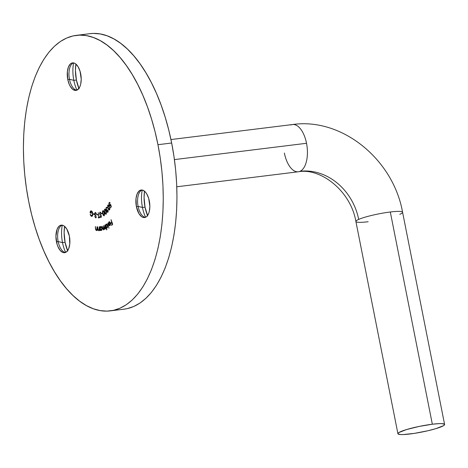 <?xml version="1.0" encoding="UTF-8"?>
<svg xmlns="http://www.w3.org/2000/svg" width="468" height="468" viewBox="0 0 468 468"><rect width="100%" height="100%" fill="white"/><g stroke="black" fill="none" stroke-linecap="round" stroke-linejoin="round"><path stroke-width="0.7" d="M368.158 221.733A23.792 3.024 -11.2 0 1 355.896 221.499A23.792 3.024 -11.2 0 1 358.681 219.404A55.522 47.806 66.3 0 0 300.029 171.306A23.792 11.718 83 0 1 298.256 171.779A23.792 11.718 83 0 1 284.368 153.024M62.507 242.623A24.786 12.203 83 0 1 62.273 225.184A24.786 12.203 -97 0 0 62.507 242.623L58.161 241.552A13.882 6.833 83 0 1 59.383 227.828A13.882 6.833 83 0 1 62.08 225.155A13.882 6.833 -97 0 0 58.161 241.552L56.452 241.769A13.882 6.833 83 0 1 61.209 225.149A13.882 6.833 83 0 1 69.375 236.083L66.801 229.057L64.28 226.114L62.917 225.36L60.237 225.418L59.026 226.231L57.096 229.273L55.92 236.381L57.096 244.349L57.968 246.718L60.232 250.485L62.911 252.492L64.274 252.726L66.795 251.614L68.726 248.578L69.773 244.068L69.375 236.083A13.882 6.833 83 0 1 64.613 252.702A13.882 6.833 83 0 1 56.452 241.769L58.161 241.552A13.882 6.833 -97 0 0 65.456 252.486A13.882 6.833 83 0 1 62.191 250.544A13.882 6.833 83 0 1 58.161 241.552L62.507 242.623A24.786 12.203 -97 0 0 65.637 252.41A24.786 12.203 83 0 1 62.507 242.623L65.075 242.307L62.507 242.623M67.591 250.702A24.786 12.203 -97 0 1 65.075 242.307L64.128 232.69L64.584 226.36A24.786 12.203 -97 0 0 65.075 242.307L67.778 251.146M142.453 207.47A24.786 12.203 83 0 1 142.219 190.031A24.786 12.203 -97 0 0 142.453 207.47L138.107 206.406A13.882 6.833 83 0 1 139.329 192.676A13.882 6.833 83 0 1 142.026 190.002A13.882 6.833 -97 0 0 138.107 206.406L136.399 206.616A13.882 6.833 83 0 1 141.155 189.996A13.882 6.833 83 0 1 149.321 200.93A13.882 6.833 83 0 1 144.559 217.55A13.882 6.833 83 0 1 136.399 206.616L138.107 206.406A13.882 6.833 -97 0 0 145.402 217.333A13.882 6.833 83 0 1 142.137 215.397A13.882 6.833 83 0 1 138.107 206.406L142.453 207.47A24.786 12.203 -97 0 0 145.583 217.257A24.786 12.203 83 0 1 142.453 207.47L145.022 207.154L142.453 207.47M147.537 215.555A24.786 12.203 -97 0 1 145.022 207.154L144.074 197.543L144.53 191.207A24.786 12.203 -97 0 0 145.022 207.154L147.73 216M73.827 80.35A24.786 12.203 83 0 1 73.599 62.911A24.786 12.203 -97 0 0 73.827 80.35L69.486 79.279A13.882 6.833 83 0 1 70.709 65.555A13.882 6.833 83 0 1 73.4 62.876A13.882 6.833 -97 0 0 69.486 79.279L67.772 79.49A13.882 6.833 83 0 1 72.534 62.876A13.882 6.833 83 0 1 80.695 73.809A13.882 6.833 83 0 1 75.933 90.423A13.882 6.833 83 0 1 67.772 79.49L69.486 79.279A13.882 6.833 -97 0 0 76.775 90.207A13.882 6.833 83 0 1 73.511 88.271A13.882 6.833 83 0 1 69.486 79.279L73.827 80.35A24.786 12.203 -97 0 0 76.957 90.131A24.786 12.203 83 0 1 73.827 80.35L76.395 80.034L73.827 80.35M78.911 88.429A24.786 12.203 -97 0 1 76.395 80.034L75.447 70.416L75.904 64.087A24.786 12.203 -97 0 0 76.395 80.034L79.104 88.873M290.862 125.003A23.792 11.718 83 0 1 292.629 124.529A23.792 11.718 83 0 1 306.522 143.284L174.424 159.6L306.522 143.284A23.792 11.718 83 0 1 300.029 171.306A23.792 11.718 -97 0 0 306.522 143.284A23.792 11.718 -97 0 0 292.529 124.541C342.12 117.339 393.331 159.652 402.579 212.244A23.792 3.024 168.8 0 0 390.312 211.992L432.338 424.219A23.792 3.024 -11.2 0 1 444.6 424.47A23.792 3.024 -11.2 0 1 410.179 433.959A23.792 3.024 -11.2 0 1 397.917 433.713A23.792 3.024 -11.2 0 1 432.338 424.219L390.312 211.992A23.792 3.024 168.8 0 0 358.681 219.404A23.792 3.024 168.8 0 0 355.896 221.487C350.707 190.804 320.504 167.608 298.362 171.768A23.792 11.718 -97 0 0 300.029 171.306A55.522 47.806 -113.7 0 1 358.681 219.404A23.792 3.024 -11.2 0 1 390.312 211.992A23.792 3.024 -11.2 0 1 402.574 212.226A23.792 3.024 -11.2 0 1 399.789 214.326M157.956 144.706A138.803 68.351 83 0 1 110.349 310.869A138.803 68.351 83 0 1 28.712 201.527L26.407 188.154L24.74 174.634L23.733 161.103L23.4 147.683L23.739 134.509L24.745 121.709L26.419 109.401L28.735 97.713L31.666 86.744L35.199 76.606L39.289 67.404L43.898 59.214L48.988 52.123L54.499 46.203L60.39 41.5L66.596 38.066L73.055 35.931L79.712 35.118L86.504 35.632L93.36 37.469L100.21 40.617L107.002 45.039L113.66 50.696L120.118 57.529L126.325 65.479L132.21 74.459L137.721 84.398L142.804 95.185L147.408 106.722L151.497 118.901L155.025 131.602L157.956 144.706L160.267 158.079L161.928 171.598L162.934 185.129L163.268 198.549L162.928 211.723L161.922 224.523L160.249 236.831L157.938 248.526L155.002 259.488L151.468 269.626L147.379 278.829L142.769 287.019L137.686 294.109L132.169 300.029L126.284 304.732L120.077 308.166L113.613 310.302L106.956 311.115L100.164 310.6L93.313 308.763L86.457 305.616L79.665 301.193L73.014 295.536L66.55 288.703L60.349 280.753L54.463 271.773L48.953 261.834L43.869 251.047L39.259 239.511L35.17 227.331L31.648 214.631L28.712 201.527A138.803 68.351 83 0 1 76.319 35.363A138.803 68.351 83 0 1 157.956 144.706L171.657 143.009L157.956 144.706M110.349 310.869L124.049 309.178A138.803 68.351 -97 0 0 171.657 143.009L173.967 156.388L175.635 169.907L176.635 183.438L176.974 196.858L176.635 210.033L175.623 222.832L173.956 235.135L171.639 246.829L168.702 257.798L165.175 267.93L161.08 277.138L156.47 285.322L151.386 292.412L145.87 298.338L139.985 303.042L133.778 306.476L127.314 308.611L123.967 309.19M107.669 205.312L107.862 208.184L108.576 209.582L109.465 209.962L109.851 209.05L109.465 206.985L108.517 205.259L107.669 205.312L108.471 205.212L107.669 205.312L108.026 208.564L109.647 209.758L109.272 206.528L107.669 205.312L108.044 205.031M104.586 209.254L104.504 212.045L105.288 213.94L106.066 214.274L106.429 212.291L105.452 209.524L104.586 209.254L105.124 209.19L104.586 209.254L104.633 212.466L106.166 214.198L106.096 211.009L104.586 209.254L104.855 209.114M102.223 213.133L101.322 213.578L101.41 213.999L102.311 213.554L102.223 213.133L101.322 213.578L101.41 213.999L102.311 213.554L102.223 213.133M99.093 217.257L98.233 212.618L98.836 217.292L98.268 217.374L98.333 217.877L99.725 217.679L99.661 217.175L99.093 217.257L99.666 217.187L99.093 217.257L98.233 212.618L98.836 217.292L98.268 217.374L98.333 217.877L99.725 217.679L99.661 217.175L99.093 217.257M95.419 212.419L94.618 213.958L95.174 215.403L95.712 215.339L95.174 215.403L94.893 216.415L95.94 217.842L96.42 216.661L95.694 217.368L95.349 217.094L95.168 216.257L95.706 215.21L95.174 214.888L94.875 213.724L95.501 212.934L96.367 214.075L96.215 213.379L95.25 212.419L94.618 213.624L95.174 215.403L94.986 216.959L95.788 217.877L96.42 216.661L95.694 217.368L95.168 216.456L95.706 215.21L94.875 213.958L95.443 212.922L96.367 214.075L95.273 212.413M91.295 216.239C92.173 216.596 92.687 215.976 92.857 214.385L92.606 212.525L91.5 210.963C90.663 210.612 90.184 211.22 90.061 212.788L90.815 212.694L90.061 212.788L91.196 213.39L91.219 212.905L90.382 212.46L91.997 211.372L91.471 211.437L92.863 214.209L91.307 215.742L90.359 214.373L90.137 214.636L91.295 216.239L91.851 216.356L92.839 214.642L92.389 211.975L90.973 210.846L90.108 212.296L90.061 212.788L91.196 213.39L91.219 212.905L90.382 212.46L91.108 211.343L92.284 212.49L92.582 214.245L92.155 215.578L91.307 215.742L90.359 214.373L90.137 214.636L91.131 216.14L92.284 216.122L91.295 216.239L91.822 216.362M109.056 222.288L110.354 223.043L108.67 224.494L109.255 224.424L108.67 224.494L109.219 225.512L110.085 225.541L110.501 224.26L110.313 222.891L108.904 221.891L109.635 221.803L108.904 221.891L108.482 223.692L109.114 222.23L109.886 222.598L110.091 223.078L108.67 224.494L109.219 225.512L109.886 225.687L110.501 224.26L110.027 222.253L109.079 221.756L108.471 223.131L108.716 223.722L108.962 222.394L109.91 222.078M106.874 229.7L106.347 227.629L107.307 227.863L107.739 226.196L107.377 224.739L106.447 224.014L105.756 225.284L105.388 224.804L106.657 229.852L106.347 227.629L107.219 227.928L107.622 225.424L106.265 224.096L105.756 225.284L105.388 224.804L106.874 229.7M100.585 230.49L100.491 229.788L101.117 230.443L101.696 230.233L102.065 229.051L101.86 227.524L100.895 226.43L100.152 227.331L99.824 226.723L100.351 230.531L100.491 229.788L101.345 230.449L102.03 228.279L100.796 226.442L100.152 227.331L99.824 226.723L100.585 230.49M96.303 230.537L97.233 229.835L97.274 230.589L97.069 226.752L96.847 229.548L96.326 230.086L95.835 229.443L95.373 226.483L95.595 229.495L96.303 230.537L96.987 229.864L97.274 230.589L97.069 226.752L96.911 229.156L96.326 230.086L95.794 229.244L95.373 226.483L95.478 228.46L96.431 230.537M67.772 79.49L69.287 84.445L70.346 86.516L72.868 89.458L75.594 90.453L76.91 90.154L79.18 88.042L80.046 86.299L80.695 84.193L81.227 79.191L80.051 71.23L78.121 66.784L75.6 63.841L74.236 63.086L71.557 63.145L70.352 63.958L68.422 67L67.374 71.51L67.772 79.49M136.399 206.616L138.973 213.642L141.494 216.585L142.857 217.339L145.53 217.281L146.741 216.468L148.672 213.426L149.321 211.314L149.854 206.318L148.678 198.35L146.747 193.91L145.536 192.213L142.863 190.207L141.494 189.973L138.973 191.084L137.048 194.121L136.001 198.631L136.399 206.616M98.684 230.73L99.573 229.905L99.637 230.625L99.274 226.781L99.21 229.443L98.689 230.274L98.221 229.829L97.601 226.793L97.947 229.8L98.684 230.73L99.327 229.934L99.637 230.625L99.274 226.781L99.228 229.238L98.689 230.274L98.134 229.513L97.601 226.793L97.794 228.776L98.742 230.724M104.873 225.09L105.084 228.01L104.727 228.817L104.212 228.361L103.65 225.611L103.861 228.478L103.498 229.338L103.048 229.068L102.182 226.231L103.223 229.806L103.738 229.677L104.031 228.647L104.575 229.326L105.247 228.296L105.604 228.846L104.873 225.09L104.656 228.84L105.16 228.776L104.727 228.817L104.025 227.536L103.65 225.611L103.422 229.361L103.925 229.297L103.498 229.338L102.814 228.185L102.182 226.231L102.58 228.285L103.545 229.829L104.031 228.647L104.779 229.308L105.247 228.296L105.604 228.846L104.873 225.09M107.763 223.119L108.974 228.279L107.763 223.119M111.021 219.644L111.636 222.113L110.822 223.113L110.986 223.564L111.799 222.563L112.32 223.979L111.507 224.979L111.671 225.424L112.689 224.178L111.021 219.644L111.636 222.113L110.822 223.113L110.986 223.564L111.799 222.563L112.32 223.979L111.507 224.979L111.671 225.424L112.689 224.178L111.021 219.644M94.296 214.057L93.313 213.741L93.313 214.168L94.302 214.484L94.296 214.057L93.313 213.741L93.313 214.168L94.302 214.484L94.296 214.057M97.672 214.443L96.706 214.455L96.747 214.882L97.713 214.876L97.672 214.443L96.706 214.455L96.747 214.882L97.713 214.876L97.672 214.443M100.854 216.93L101.34 216.871L100.298 216.444L100.146 216.83L100.942 217.462L101.34 216.064L99.83 213.578L100.146 212.56L100.801 213.244L100.971 212.911L99.971 212.092L99.544 213.537L101.088 216.169L100.918 216.9L100.298 216.444L100.146 216.83L100.842 217.48L101.31 216.988L101.234 215.66L99.819 213.49L100.058 212.601L100.801 213.244L100.971 212.911L100.093 212.051L99.567 213.677L101.088 216.169L100.807 216.941L101.34 216.877M102.843 210.647L102.422 211.981L102.591 213.332L103.276 215.362L104.042 215.871L104.528 214.028L103.621 210.969L102.843 210.647L103.217 210.6L102.843 210.647L102.697 213.771L104.148 215.812L104.27 212.7L103.024 210.571M107.775 211.741L107.137 211.466L107.178 209.717L106.224 209.453L106.347 207.868L107.342 207.932L106.189 207.423L106.92 207.336L106.189 207.423L106.037 209.74L106.464 210.384L107.225 210.29L106.464 210.384L107.154 210.436L106.844 210.477L106.926 211.723L107.938 212.179L108.149 210.506L107.775 211.741L107.201 211.612L107.33 210.132L107.178 209.717L106.441 209.834L106.107 208.547L106.54 207.716L107.342 207.932L106.318 207.295L105.879 209.097L106.23 210.126L106.844 210.477L107.026 211.951L107.558 212.378L107.991 212.109L108.102 210.284L107.775 211.741L108.161 211.694L107.57 211.875M110.214 205.089L109.366 204.996L109.219 203.159L110.079 202.784L109.465 202.375L109.038 202.779L109.992 202.662L109.038 202.779L109.19 205.329L109.927 205.943L110.787 205.025L111.261 206.259L110.419 207.499L110.817 207.453L110.419 207.499L110.612 207.868L111.32 206.406L110.448 204.153L109.81 205.423L109.097 204.066L109.284 203.048L110.079 202.784L109.249 202.474L108.828 204.013L109.606 205.856L110.12 205.867L110.518 205.06L110.998 206.294L110.612 207.868L111.32 206.406L110.448 204.153L109.881 205.417L110.442 205.353M89.944 33.678L93.419 33.421L100.205 33.936L107.061 35.779L113.917 38.926L120.703 43.348L127.36 49L133.825 55.838L140.026 63.783L145.911 72.768L151.421 82.701L156.505 93.495L161.115 105.031L165.198 117.211L168.726 129.911L171.657 143.009A138.803 68.351 -97 0 0 90.026 33.667L76.319 35.363M101.258 229.981L100.667 229.624L100.275 227.969L100.714 226.939L101.421 227.255L101.808 228.981L101.234 229.981L101.884 229.905L101.258 229.981L100.304 228.565L100.836 226.892L101.492 226.81L100.836 226.892L102.03 228.273L101.258 229.981L101.884 229.905M104.323 228.612L104.031 228.647L104.323 228.612M103.498 229.338L103.931 229.285M104.727 228.817L105.16 228.764M106.733 224.037L106.265 224.096L106.733 224.037M107.09 227.489L106.353 227.214L105.979 226.173L106.488 224.476L107.646 225.529L107.464 226.728L107.09 227.489L106.043 226.465L106.347 224.541L107.394 225.558L107.09 227.489L107.581 227.43L106.897 227.565L107.558 227.483M106.347 224.541L107.16 224.394M109.272 221.692L108.904 221.891M109.219 225.512L110.085 225.541M109.945 225.114L109.465 225.213L109.015 224.658L110.196 223.482L109.945 225.114L109.015 224.658L110.448 223.452L110.501 224.353L109.945 225.114L110.372 225.061L109.693 225.248L110.331 225.172M112.092 224.909L111.507 224.979L112.092 224.909M111.407 223.043L110.822 223.113L111.407 223.043M91.71 215.824L91.307 215.742M91.886 211.249L91.471 211.437M91.5 210.963L90.979 210.84M94.273 214.051L93.313 214.168L94.273 214.051M96.168 213.238L95.876 213.273L96.168 213.238M95.987 212.858L95.443 212.922L95.987 212.858M95.975 212.841L95.443 212.922M97.701 214.765L96.747 214.882L97.701 214.765M99.666 217.199L98.268 217.374L99.666 217.199M101.17 215.508L100.819 215.555L101.17 215.508M100.889 215.081L100.409 215.14L100.889 215.081M102.287 213.461L101.322 213.578L102.287 213.461M102.948 211.097L103.498 211.331L104.048 212.841L104.019 215.35L102.913 213.613L102.703 211.565L102.948 211.097L104.3 212.811L104.019 215.35L104.469 215.298L103.914 215.397L103.217 214.596L102.679 212.291L102.948 211.097L103.633 210.98M103.188 211.068L103.65 211.009M104.019 215.35L104.463 215.327M106.014 213.753L105.329 213.443L104.651 211.624L104.504 210.22L104.885 209.6L105.669 210.559L106.242 212.975L106.014 213.753L104.832 212.256L104.715 209.687L106.148 211.167L106.014 213.753L106.417 213.706L105.85 213.841L106.4 213.771M104.715 209.687L105.458 209.529M107.622 212.378L107.938 212.179M106.464 210.384L106.844 210.477M106.54 207.195L106.189 207.423M106.347 207.868L106.757 207.722M107.178 209.717L106.774 209.997M109.272 210.038L109.647 209.758M107.833 205.704L108.336 205.592L108.822 206.236L109.541 208.073L109.459 209.366L109.81 209.319L108.19 208.278L107.833 205.704L109.377 206.768L109.459 209.366L109.138 209.541L108.026 208.564L108.09 205.522M109.459 209.366L109.769 209.477M109.219 203.159L109.916 203.13M432.338 424.219L439.358 423.616L441.886 423.628L444.501 424.271L444.489 424.88L443.576 425.652L436.006 428.606L427.957 430.741L414.402 433.374L403.159 434.561L400.631 434.55L398.016 433.906L398.028 433.298L398.941 432.531L406.511 429.571L419.053 426.453L432.338 424.219M176.781 186.785L298.362 171.768M444.6 424.47L402.579 212.244M91.716 215.824L92.553 215.719M106.616 207.698L107.166 207.628M106.78 209.997L107.26 209.939M107.581 211.869L108.131 211.805M108.096 205.516L108.681 205.446M109.53 202.884L110.068 202.814M397.917 433.713L355.896 221.487M170.949 139.552L292.529 124.541"/></g></svg>
